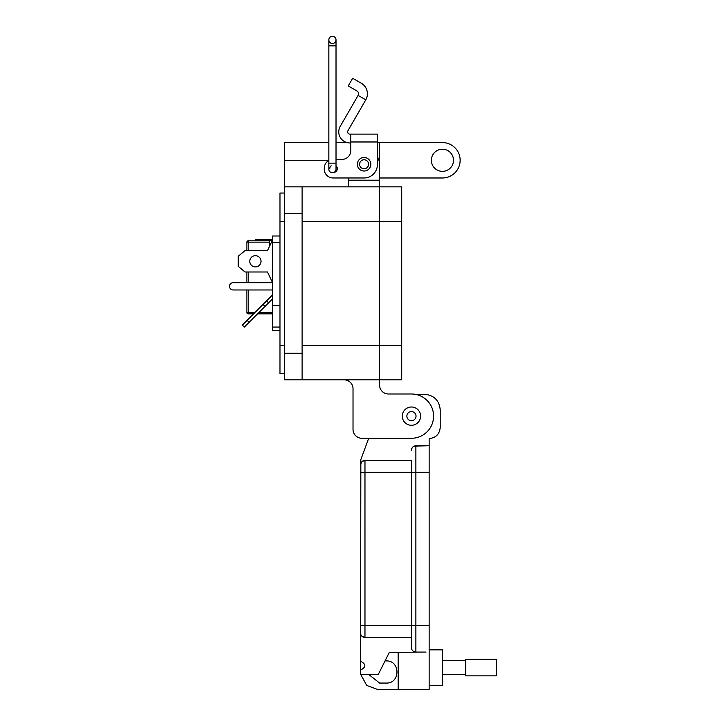 <?xml version="1.0" encoding="UTF-8"?>
<svg xmlns="http://www.w3.org/2000/svg" width="726" height="726" viewBox="0 0 726 726"><rect width="100%" height="100%" fill="white"/><g stroke="black" fill="none" stroke-linecap="round" stroke-linejoin="round"><path stroke-width="1.09" d="M272.549 239.689L255.316 239.689L255.316 240.805L248.219 240.805A1.325 1.325 0 0 0 246.885 242.139L246.885 250.624M254.917 312.516L248.219 312.516L248.219 313.85L253.583 313.85M257.558 313.85L272.549 313.85M248.219 250.624L248.219 242.139L269.518 242.139L269.518 246.341M271.733 239.689L271.733 241.667M269.518 242.139L269.518 240.805L248.219 240.805L248.219 242.139L246.885 242.139M246.885 271.987L246.885 282.668M246.885 289.973L246.885 312.516L248.219 312.516L248.219 289.973M271.733 240.805L269.518 240.805M248.219 313.85A1.325 1.325 0 0 1 246.885 312.516A1.325 1.325 0 0 0 248.219 313.85M261.024 261.306A5.617 5.617 0 0 0 255.407 255.679A5.617 5.617 0 0 0 249.78 261.306A5.617 5.617 0 0 0 255.407 266.923A5.617 5.617 0 0 0 261.024 261.306M279.982 330.448L272.549 330.448L272.549 327.072L279.982 327.072M279.982 236.004L272.549 236.004L272.549 327.072M279.982 305.71L272.549 305.71M279.982 242.747L272.549 242.747M272.549 289.973L233.146 289.973A3.657 3.657 0 0 1 229.489 286.316A3.657 3.657 0 0 1 233.146 282.668L272.549 282.668L267.495 271.987L245.007 271.987L238.255 266.36L238.255 256.242L245.007 250.624L267.495 250.624L272.549 239.943M272.549 282.668L267.495 271.987M268.575 302.833L266.587 300.845L242.339 325.094L244.326 327.081L272.549 298.858M263.012 304.421L264.999 306.408M247.112 320.32L249.1 322.308M272.549 294.883L266.587 300.845M377.366 142.577L379.58 142.577L379.58 186.836L401.714 186.836L401.714 379.843L284.41 379.843L284.41 142.577L328.842 142.577M302.116 379.843L302.116 186.836L379.58 186.836L379.58 379.843L379.58 345.313L302.116 345.313M350.812 142.958L349.823 142.958A11.062 11.062 0 0 1 340.249 126.36L358.118 95.405L365.786 99.825L347.908 130.789A2.214 2.214 0 0 0 349.823 134.101L350.812 134.101L350.812 150.545A8.848 8.848 0 0 1 341.955 159.393A8.848 8.848 0 0 0 350.812 150.545M357.337 164.267A6.752 6.752 0 0 1 364.089 157.515A6.752 6.752 0 0 1 370.832 164.267A6.752 6.752 0 0 1 364.089 171.009A6.752 6.752 0 0 1 357.337 164.267M329.785 168.686A3.766 3.766 0 0 1 331.183 165.773M336.02 165.855A3.766 3.766 0 0 1 333.824 172.443A3.594 3.594 0 0 0 336.02 169.131A3.594 3.594 0 0 1 333.824 172.443M365.786 99.825A12.115 12.115 0 0 0 361.348 83.281L352.682 78.272L348.253 85.94L356.929 90.95A3.258 3.258 0 0 1 358.118 95.405M350.812 134.101L377.366 134.101L377.366 164.711A13.277 13.277 0 0 1 364.089 177.979L333.107 177.979L348.589 177.979L348.589 186.836M377.366 145.2L377.366 156.725A15.491 15.491 0 0 1 379.58 164.711L379.58 180.202L348.589 180.202M341.955 159.393L336.02 159.393L341.955 159.393M328.842 160.491A8.848 8.848 0 0 0 324.259 168.25L324.259 169.131A8.848 8.848 0 0 0 333.107 177.979M324.259 169.131L324.259 168.25M368.581 164.267A4.501 4.501 0 0 1 364.089 168.768A4.501 4.501 0 0 1 359.588 164.267A4.501 4.501 0 0 1 364.089 159.765A4.501 4.501 0 0 1 368.581 164.267M328.842 169.131A3.594 3.594 0 0 0 332.435 172.724A3.594 3.594 0 0 0 336.02 169.131L336.02 163.15L328.842 163.15L328.842 169.131M332.435 43.478A3.594 3.594 0 0 0 336.02 39.894A3.594 3.594 0 0 0 332.435 36.3A3.594 3.594 0 0 0 328.842 39.894A3.594 3.594 0 0 0 332.435 43.478A3.594 3.594 0 0 0 336.02 39.894A3.594 3.594 0 0 0 332.435 36.3A3.594 3.594 0 0 0 328.842 39.894L328.842 163.15M411.451 406.996A9.148 9.148 0 0 1 420.599 416.134A9.148 9.148 0 0 1 411.451 425.282A9.148 9.148 0 0 1 402.304 416.134A9.148 9.148 0 0 1 411.451 406.996M416.025 416.134A4.574 4.574 0 0 1 411.451 420.708A4.574 4.574 0 0 1 406.878 416.134A4.574 4.574 0 0 1 411.451 411.56A4.574 4.574 0 0 1 416.025 416.134M431.371 160.283A11.062 11.062 0 0 1 442.433 149.211A11.062 11.062 0 0 1 453.505 160.283A11.062 11.062 0 0 1 442.433 171.345A11.062 11.062 0 0 1 431.371 160.283M379.58 186.836L379.58 345.313L401.714 345.313M379.58 379.843L379.58 385.152A8.857 8.857 0 0 0 388.428 394A8.857 8.857 0 0 1 379.58 385.152M353.017 429.42L353.017 388.691A8.857 8.857 0 0 0 344.169 379.843A8.857 8.857 0 0 1 353.017 388.691L353.017 429.42A8.857 8.857 0 0 0 361.875 438.268L411.451 438.268A22.134 22.134 0 0 0 433.585 416.134A22.134 22.134 0 0 0 411.451 394L388.428 394M361.875 438.268L368.699 438.268L360.813 459.667L360.541 464.831L361.739 461.8L360.858 463.197M346.946 142.577L336.02 142.577M379.58 142.577L442.433 142.577A17.705 17.705 0 0 1 460.139 160.283A17.705 17.705 0 0 1 442.433 177.988L379.58 177.988M302.116 186.836L284.41 186.836M284.41 373.645L279.982 373.645L279.982 345.313L284.41 345.313M279.982 345.313L279.982 193.034L284.41 193.034M429.157 685.271L442.433 685.271L442.433 649.861L429.157 649.861M360.541 661.223C366.258 664.172 366.258 667.13 360.541 670.08L360.84 463.233M360.541 670.08L360.541 674.508L378.246 674.508L389.317 652.375L426.062 652.075L415.88 652.075L415.88 445.791L429.157 445.791L429.157 438.568C435.845 437.878 439.529 434.184 440.219 427.505L440.219 409.791C439.257 400.434 434.094 395.271 424.728 394.3L415.063 394.3M360.858 634.669L360.541 633.036A4.429 4.429 0 0 0 364.969 637.464L361.938 636.266M361.838 636.167L360.922 634.823M368.808 674.508L379.589 683.057L386.232 683.057C400.507 683.683 400.507 660.306 386.232 660.923L385.043 660.923M360.722 674.508L366.739 685.453L378.246 689.7L398.166 689.7L398.166 652.375M363.191 460.774L361.838 461.7L364.969 460.402L411.451 460.402L411.451 472.354L411.451 460.402M363.345 460.711L364.969 460.402A4.429 4.429 0 0 0 360.541 464.831A4.429 4.429 0 0 1 364.969 460.402L364.969 472.354L429.157 472.354L429.157 445.791L414.247 446.109M411.451 637.464L364.969 637.464L364.969 472.354L360.541 472.354M426.062 652.075L415.88 652.075A4.429 4.429 0 0 1 411.451 647.646L411.451 472.354M398.166 689.7L429.157 689.7L429.157 472.354M411.451 450.22A4.429 4.429 0 0 1 415.88 445.791A4.429 4.429 0 0 0 411.451 450.22L411.751 448.623M411.76 448.595L412.649 447.189M412.749 447.089L414.101 446.172M442.433 674.608L465.702 674.608M442.433 660.524L465.702 660.524M465.702 675.842L465.702 659.299L496.511 659.299L496.511 675.842L465.702 675.842M248.219 282.668L248.219 271.987M272.549 312.516L258.892 312.516M260.943 240.805L260.943 239.689M401.714 221.366L302.116 221.366M350.812 141.978L377.366 141.978M336.02 163.15L336.02 45.874L328.842 45.874M336.02 39.894A3.594 3.594 0 0 0 332.435 36.3A3.594 3.594 0 0 1 336.02 39.894L336.02 45.874M302.116 353.281L284.41 353.281M379.58 160.283L378.936 160.283M328.842 160.283L284.41 160.283M302.116 213.399L284.41 213.399M279.982 221.366L284.41 221.366M360.541 625.513L429.157 625.513"/></g></svg>
